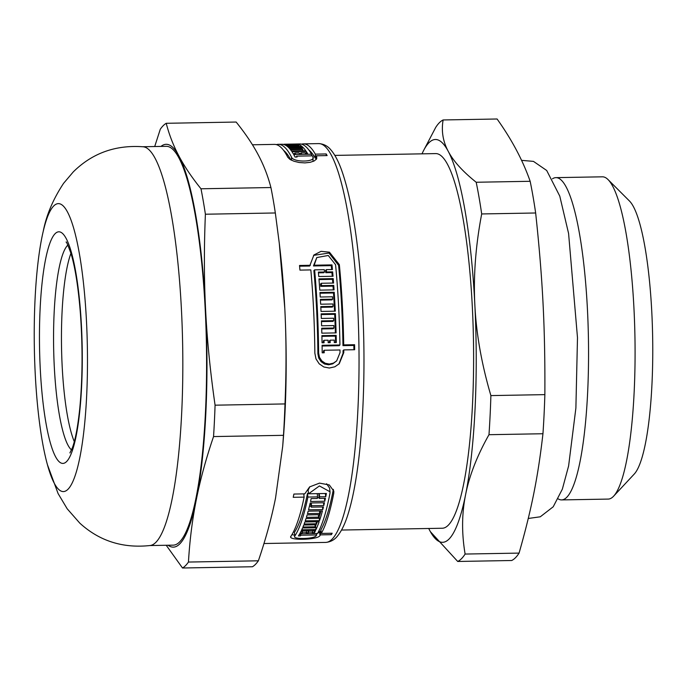 <?xml version="1.0" encoding="UTF-8"?>
<svg xmlns="http://www.w3.org/2000/svg" width="687" height="687" viewBox="0 0 687 687"><rect width="100%" height="100%" fill="white"/><g stroke="black" fill="none" stroke-linecap="round" stroke-linejoin="round"><path stroke-width="1.03" d="M334.835 155.399L435.644 153.596A187.353 34.479 89 0 1 473.463 340.305A187.353 34.479 89 0 1 442.334 528.243L341.533 530.046M430.38 531.678L457.714 561.468L511.686 560.506A221.6 40.782 89 0 0 519.08 553.095L465.116 554.057C461.612 533.344 461.776 513.515 465.614 494.58C469.35 475.653 477.139 455.696 488.981 434.699L542.953 433.737C537.955 477.31 531.54 509.393 519.08 553.095M443.124 119.959A221.6 40.782 89 0 0 435.73 127.378L423.561 150.599A201.454 37.081 89 0 1 448.233 151.312C442.935 141.436 441.226 130.985 443.124 119.959L497.087 118.997C511.849 139.693 522.876 160.457 530.158 181.291L476.194 182.253C462.746 171.51 453.42 161.196 448.233 151.312A201.454 37.081 89 0 1 474.854 304.976C473.343 276.165 475.619 245.826 481.69 213.949L535.654 212.987C542.756 279.326 545.229 328.154 544.86 394.63L490.887 395.592C481.604 363.99 476.263 333.788 474.854 304.976A201.454 37.081 89 0 1 465.614 494.58A201.454 37.081 89 0 1 430.371 531.669A201.454 37.081 89 0 1 429.753 530.527A201.454 37.081 89 0 1 428.714 528.483M530.158 181.291A221.6 40.782 89 0 1 535.654 212.987M544.86 394.63A221.6 40.782 89 0 1 542.953 433.737M490.887 395.592A221.6 40.782 89 0 1 488.981 434.699M476.194 182.253A221.6 40.782 89 0 1 481.69 213.949M422.016 153.845A201.454 37.081 89 0 1 423.561 150.599M465.116 554.057A221.6 40.782 89 0 1 457.714 561.468M552.468 178.792A161.162 29.661 89 0 1 555.886 177.641A161.162 29.661 89 0 1 588.424 338.253A161.162 29.661 89 0 1 561.648 499.913A161.162 29.661 89 0 1 558.188 498.891M555.886 177.641L602.413 176.817A161.162 29.661 89 0 1 608.021 179.565A161.162 29.661 89 0 1 634.951 337.42A161.162 29.661 89 0 1 613.671 496.134A161.162 29.661 89 0 1 608.175 499.088L561.648 499.913M608.021 179.565L629.421 200.956A139.006 25.582 89 0 1 652.65 337.102A139.006 25.582 89 0 1 634.299 473.996L613.671 496.134M313.564 255.366L328.979 253.048L338.605 265.362A195.409 35.964 89 0 1 342.968 345.638L353.857 345.449A195.409 35.964 89 0 1 353.917 349.726M299.584 266.195L309.665 266.024L313.942 254.98L321.061 251.339L329.442 252.181L339.344 264.624A199.436 36.703 89 0 1 343.706 344.908L354.595 344.711A199.436 36.703 89 0 1 354.655 349.717L343.766 349.915A199.436 36.703 89 0 1 343.792 352.568L339.249 363.732L334.87 366.781L329.339 368.034L323.826 366.978L319.189 363.809L315.994 358.906L314.844 353.092A199.436 36.703 -91 0 0 310.833 269.914L299.944 270.111A199.436 36.703 -91 0 0 299.515 265.474L310.404 265.285M343.766 349.915L343.036 350.645A195.409 35.964 89 0 1 343.062 353.307L338.88 364.093M314.612 269.854L313.873 270.584A195.409 35.964 89 0 1 317.883 353.762L318.734 358.056L321.095 361.68L324.53 364.016L328.609 364.797L332.723 363.852L336.673 360.881L340.022 352.637A199.436 36.703 -91 0 0 339.996 349.975L324.17 350.258A199.436 36.703 89 0 1 324.195 352.774L322.186 352.809A199.436 36.703 -91 0 0 322.091 345.295L339.928 344.977A199.436 36.703 -91 0 0 335.565 264.693L328.266 255.478L316.801 257.548L314.174 265.216L332.01 264.899A199.436 36.703 89 0 1 332.439 269.527L326.316 269.639A199.436 36.703 89 0 1 326.523 271.966L332.654 271.854A199.436 36.703 89 0 1 333.032 276.268L318.759 276.526A199.436 36.703 -91 0 0 318.382 272.112L324.513 272A199.436 36.703 -91 0 0 324.307 269.673L314.612 269.854A199.436 36.703 89 0 1 318.622 353.024L319.472 357.309L321.842 360.933L325.277 363.268L329.356 364.05L333.47 363.105L336.673 360.881M318.45 272.833L323.783 272.739L324.513 272M326.316 269.639L325.586 270.377A195.409 35.964 89 0 1 325.793 272.696L331.924 272.593A195.409 35.964 89 0 1 332.242 276.286M316.801 257.548L313.444 265.955L331.271 265.637A195.409 35.964 89 0 1 331.649 269.544M322.1 346.016L339.198 345.707L339.928 344.977M324.17 350.258L323.44 350.997A195.409 35.964 89 0 1 323.457 352.783M319.008 279.583L332.491 279.343L333.221 278.613A199.436 36.703 89 0 1 333.564 283.053L321.318 283.267L320.589 283.997A195.409 35.964 89 0 1 320.769 286.35L333.023 286.135A195.409 35.964 89 0 1 333.289 289.897M332.491 279.343A195.409 35.964 89 0 1 332.791 283.07M320.82 307.312L332.319 307.106L333.04 306.385A199.436 36.703 -91 0 0 332.912 303.98L320.657 304.204A199.436 36.703 -91 0 0 320.382 299.403L332.637 299.18A199.436 36.703 -91 0 0 332.491 296.793L320.236 297.016A199.436 36.703 -91 0 0 319.953 292.507L334.217 292.258A199.436 36.703 89 0 1 335.29 311.177L321.027 311.434A199.436 36.703 -91 0 0 320.786 306.608L333.04 306.385M319.996 293.22L333.504 292.98A195.409 35.964 89 0 1 334.543 311.194M320.425 300.107L331.915 299.901L332.637 299.18M321.173 314.56L334.689 314.32A195.409 35.964 89 0 1 335.359 332.92M321.456 321.593L332.963 321.387L333.684 320.666A199.436 36.703 -91 0 0 333.59 318.227L321.336 318.45A199.436 36.703 -91 0 0 321.138 313.856L335.402 313.607A199.436 36.703 89 0 1 336.098 332.903L321.834 333.161A199.436 36.703 -91 0 0 321.688 328.231L333.942 328.017A199.436 36.703 -91 0 0 333.865 325.561L321.61 325.784A199.436 36.703 -91 0 0 321.43 320.889L333.684 320.666M321.714 328.944L333.221 328.738L333.942 328.017M321.911 336.347L335.436 336.106L336.166 335.376A199.436 36.703 89 0 1 336.312 342.547L334.303 342.581A199.436 36.703 -91 0 0 334.251 340.099L330.146 340.168L329.417 340.898A195.409 35.964 89 0 1 329.451 342.667M335.436 336.106A195.409 35.964 89 0 1 335.574 342.564M330.146 340.168A199.436 36.703 89 0 1 330.189 342.658L328.18 342.693A199.436 36.703 -91 0 0 328.128 340.202L324.015 340.28L323.285 341.01A195.409 35.964 89 0 1 323.319 342.779M333.367 489.359L333.324 489.608A195.409 35.964 89 0 1 320.889 529.814L321.301 533.421L332.19 533.232A199.436 36.703 89 0 1 331.34 534.675L320.451 534.872A199.436 36.703 89 0 1 319.987 535.594C317.66 540.145 286.505 540.695 291.03 536.109A199.436 36.703 -91 0 0 304.126 497.122L293.237 497.311A199.436 36.703 -91 0 0 293.89 494.056L304.779 493.859L309.622 486.903L319.515 483.116L329.331 484.97L333.822 491.162L333.753 493.249A199.436 36.703 89 0 1 321.301 533.421M321.052 531.223L320.022 531.24A195.409 35.964 89 0 1 319.567 531.953L317.626 533.318M317.196 533.498L316.535 533.739M294.474 535.199L291.966 534.606M294.388 532.399L294.809 536.04C291.477 539.544 314.5 539.132 316.209 535.662A199.436 36.703 -91 0 0 316.673 534.941L300.854 535.225A199.436 36.703 89 0 1 300.417 535.903L298.407 535.937A199.436 36.703 -91 0 0 299.695 533.808L317.531 533.49A199.436 36.703 -91 0 0 329.975 493.318L330.026 491.78L319.438 485.932L308.549 493.798L326.385 493.472A199.436 36.703 89 0 1 325.741 496.735L319.61 496.838A199.436 36.703 89 0 1 319.283 498.427L325.415 498.315A199.436 36.703 89 0 1 324.779 501.235L310.515 501.493A199.436 36.703 -91 0 0 311.142 498.573L317.274 498.461A199.436 36.703 -91 0 0 317.6 496.881L307.905 497.053A199.436 36.703 89 0 1 294.809 536.04L294.388 532.399A195.409 35.964 89 0 0 307.484 493.429L307.905 497.053M308.506 493.412L307.484 493.429M319.206 497.732L317.42 497.766M319.112 493.609A195.409 35.964 89 0 1 318.862 494.812L319.283 498.427M330.035 491.78L329.605 488.122L326.617 483.777M309.811 486.765L308.128 490.157L308.549 493.798M310.928 502.987A195.409 35.964 89 0 1 310.782 503.58L311.202 507.152L323.457 506.937A199.436 36.703 89 0 1 322.787 509.556L308.523 509.814A199.436 36.703 -91 0 0 310.18 502.996L324.444 502.738A199.436 36.703 89 0 1 323.8 505.512L311.546 505.726A199.436 36.703 89 0 1 311.202 507.152M311.091 506.199L309.425 506.225M321.027 510.93A195.409 35.964 89 0 1 319.103 517.053L318.622 517.062M317.394 521.751A195.409 35.964 89 0 1 315.582 525.976L315.11 525.984M308.755 149.895A195.409 35.964 89 0 1 315.299 158.208L316.209 158.19M283.576 150.35A195.409 35.964 89 0 1 290.781 159.873M293.263 153.751A199.436 36.703 -91 0 0 291.966 151.69L306.23 151.432A199.436 36.703 89 0 1 307.536 153.502L305.517 153.536A199.436 36.703 -91 0 0 305.071 152.789L300.958 152.866A199.436 36.703 89 0 1 301.404 153.605L299.395 153.648A199.436 36.703 -91 0 0 298.939 152.9L294.835 152.978A199.436 36.703 89 0 1 295.281 153.716L293.263 153.751M306.222 153.519L306.23 151.432M300.949 153.613L300.958 152.866M288.806 147.748A199.436 36.703 -91 0 0 287.956 146.941L302.22 146.683A199.436 36.703 89 0 1 305.784 150.779L291.52 151.037A199.436 36.703 -91 0 0 290.61 149.818L302.864 149.603A199.436 36.703 -91 0 0 302.417 149.036L290.163 149.259A199.436 36.703 -91 0 0 289.261 148.22L301.516 148.006A199.436 36.703 -91 0 0 301.061 147.533L288.806 147.748M302.203 149.045L302.22 146.683M302.855 150.831L302.864 149.603M284.779 144.863A199.436 36.703 -91 0 0 283.92 144.562L298.192 144.304A199.436 36.703 89 0 1 301.765 146.297L287.501 146.554A199.436 36.703 -91 0 0 286.591 145.867L298.845 145.653A199.436 36.703 -91 0 0 298.398 145.352L286.144 145.575A199.436 36.703 -91 0 0 285.234 145.069L297.488 144.854A199.436 36.703 -91 0 0 297.033 144.648L284.779 144.863M298.184 145.361L298.192 144.304M298.845 146.348L298.845 145.653M283.465 144.442A199.436 36.703 -91 0 0 281.79 144.261L278.218 144.322A199.436 36.703 89 0 1 291.52 157.16C293.28 162.596 316.286 162.184 312.928 156.773A199.436 36.703 -91 0 0 312.448 155.855L296.629 156.138A199.436 36.703 89 0 1 297.076 157.005L295.067 157.04A199.436 36.703 -91 0 0 293.718 154.532L311.546 154.206A199.436 36.703 -91 0 0 299.626 143.944L296.054 144.004A199.436 36.703 89 0 1 296.423 144.012L284.169 144.227A199.436 36.703 89 0 1 284.624 144.261L296.878 144.038A199.436 36.703 89 0 1 297.737 144.184L283.465 144.442M282.288 144.27L284.169 144.425M276.337 144.622A199.436 36.703 89 0 1 278.218 144.322M316.2 159.461L316.226 155.786A199.436 36.703 89 0 1 316.698 156.713L316.621 158.869L314.311 160.887L310.232 162.312L304.916 162.896L299.188 162.51L293.976 161.247L289.905 159.35L287.75 157.229A199.436 36.703 -91 0 0 274.448 144.39L252.447 144.785M300.116 533.043A199.436 36.703 -91 0 0 301.327 530.673L315.591 530.424A199.436 36.703 89 0 1 314.388 532.794L312.37 532.829A199.436 36.703 -91 0 0 312.791 532.03L308.678 532.107A199.436 36.703 89 0 1 308.257 532.897L306.247 532.932A199.436 36.703 -91 0 0 306.668 532.142L302.555 532.219A199.436 36.703 89 0 1 302.134 533.009L300.116 533.043M314.114 530.45L314.388 532.794M312.611 530.476L312.791 532.03M308.497 530.553L308.678 532.107M304.135 524.001A199.436 36.703 -91 0 0 304.865 521.974L319.137 521.716A199.436 36.703 89 0 1 316.003 529.548L301.73 529.806A199.436 36.703 -91 0 0 302.546 527.977L314.801 527.762A199.436 36.703 -91 0 0 315.204 526.8L302.95 527.023A199.436 36.703 -91 0 0 303.74 525.031L315.994 524.816A199.436 36.703 -91 0 0 316.389 523.777L304.135 524.001M315.582 525.976L316.003 529.548M307.484 513.636A199.436 36.703 -91 0 0 308.162 511.162L322.435 510.905A199.436 36.703 89 0 1 319.515 520.609L305.251 520.858A199.436 36.703 -91 0 0 306.007 518.556L318.261 518.341A199.436 36.703 -91 0 0 318.639 517.148L306.385 517.363A199.436 36.703 -91 0 0 307.123 514.907L319.378 514.683A199.436 36.703 -91 0 0 319.738 513.412L307.484 513.636M319.103 517.053L319.515 520.609M323.483 502.755L323.8 505.512M311.228 502.978L311.546 505.726M319.24 493.601L319.61 496.838M325.363 493.498L325.741 496.735M324.444 498.333L324.779 501.235M317.222 493.644L317.6 496.881M303.748 493.884L304.126 497.122M324.015 340.28A199.436 36.703 89 0 1 324.066 342.761L322.048 342.804A199.436 36.703 -91 0 0 321.894 335.634L336.166 335.376M334.689 314.32L335.402 313.607M333.504 292.98L334.217 292.258M333.023 286.135L333.745 285.414A199.436 36.703 89 0 1 334.062 289.88L319.79 290.137A199.436 36.703 -91 0 0 318.957 278.87L333.221 278.613M325.793 272.696L326.523 271.966M331.924 272.593L332.654 271.854M294.826 153.725L294.835 152.978M301.507 149.053L301.516 148.006M297.48 145.369L297.488 144.854M313.074 161.454L312.928 156.773M296.621 157.014L296.629 156.138M311.537 155.872L311.546 154.206M326.205 155.606L326.213 153.948A199.436 36.703 89 0 1 327.115 155.588L316.226 155.786M315.299 158.208L315.324 154.146L326.213 153.948M301.516 144.176A199.436 36.703 89 0 1 303.396 143.875A199.436 36.703 89 0 1 315.324 154.146M290.807 536.908L291.03 536.109M307.982 530.562L308.257 532.897M306.479 530.587L306.668 532.142M302.374 530.656L302.555 532.219M301.859 530.665L302.134 533.009M314.972 524.834L315.204 526.8M316.157 521.768L316.389 523.777M318.347 514.7L318.639 517.148M319.455 510.956L319.738 513.412M322.486 506.954L322.787 509.556M316.509 533.507L316.673 534.941M300.683 533.79L300.854 535.225M300.176 533.799L300.417 535.903M320.022 531.24L320.451 534.872M331.168 533.249L331.34 534.675M320.769 286.35L321.49 285.629L333.745 285.414M321.318 283.267A199.436 36.703 89 0 1 321.49 285.629M342.968 345.638L343.706 344.908M331.271 265.637L332.01 264.899M313.444 265.955L314.174 265.216M353.857 345.449L354.595 344.711M74.299 441.621A103.746 19.099 89 0 1 61.538 347.665A103.746 19.099 89 0 1 70.941 253.314M53.672 206.014A144.004 26.501 89 0 1 87.258 379.31A144.004 26.501 89 0 1 47.412 464.661A144.004 26.501 89 0 1 43.247 231.253A144.004 26.501 89 0 1 53.672 206.014M215.074 405.184C210.265 371.727 207.105 339.928 205.602 309.785C204.056 279.643 203.987 247.792 205.396 214.224L275.332 212.97L279.3 243.438L284.796 308.369C286.35 338.511 286.419 370.37 285.002 403.93L215.074 405.184A223.61 41.16 89 0 1 213.545 436.571L283.473 435.326L282.7 446.31L275.556 497.981C271.623 517.783 265.895 538.728 258.381 560.798L188.453 562.052C189.741 540.085 192.386 519.2 196.37 499.397C200.303 479.586 206.031 458.65 213.545 436.571M200.99 188.788C191.776 177.349 184.442 166.46 178.981 156.121C173.468 145.79 169.217 134.85 166.22 123.299L236.156 122.046C245.371 133.484 252.704 144.373 258.166 154.712C263.679 165.043 267.93 175.984 270.927 187.534L200.99 188.788A223.61 41.16 89 0 1 205.396 214.224M166.22 123.299A223.61 41.16 89 0 0 160.286 129.25L154.704 146.529M166.22 545.263L182.51 568.003L252.447 566.749A223.61 41.16 89 0 0 258.381 560.798M285.002 403.93A223.61 41.16 89 0 1 283.473 435.326M279.3 243.438L279.884 248.419A201.454 37.081 89 0 1 284.796 308.369A201.454 37.081 89 0 1 283.293 439.053L282.7 446.31M270.927 187.534A223.61 41.16 89 0 1 275.332 212.97M160.947 146.417A201.454 37.081 89 0 1 178.981 156.121A201.454 37.081 89 0 1 205.602 309.785A201.454 37.081 89 0 1 196.37 499.397A201.454 37.081 89 0 1 168.075 545.229M188.453 562.052A223.61 41.16 89 0 1 182.51 568.003M43.247 231.253C46.39 215.022 53.182 199.032 63.616 183.283L73.286 171.887C92.298 153.115 115.614 144.751 143.248 146.786A199.436 36.703 89 0 1 182.665 345.501A199.436 36.703 89 0 1 150.367 545.495C122.956 548.518 99.417 541.055 79.769 523.108L67.171 508.766L58.077 493.524L47.412 464.661M142.81 146.743L166.177 146.322A199.436 36.703 89 0 1 206.435 345.08A199.436 36.703 89 0 1 173.304 545.143L149.938 545.555M291.503 160.243L291.52 157.16M333.324 489.608L333.753 493.249M317.883 353.762L318.622 353.024M338.605 265.362L339.344 264.624M316.681 158.757L316.698 156.713M303.396 143.875L318.622 143.6A199.436 36.703 89 0 1 358.88 342.349A199.436 36.703 89 0 1 325.75 542.412L263.963 543.52M319.567 531.953L319.987 535.594M343.062 353.307L343.792 352.568M71.525 449.933A103.746 19.099 89 0 1 53.655 348.67A103.746 19.099 89 0 1 67.558 245.396A103.746 19.099 89 0 1 67.867 245.104M55.08 233.717A115.837 21.323 -91 0 0 45.874 422.557A115.837 21.323 -91 0 0 81.598 386.755A115.837 21.323 -91 0 0 55.08 233.717M521.536 160.346L533.473 161.385L546.697 170.479L559.776 196.121L568.587 233.486L577.492 337.695L575.886 408.078L568.604 465.975L562.352 489.144L553.215 506.783L540.283 516.796L528.269 518.47M66.132 242.167C66.124 240.931 67.738 244.675 70.967 253.4C75.184 267.38 78.318 287.303 80.379 313.16C82.801 346.883 82.595 378.674 79.752 408.533C77.846 426.627 75.39 439.732 72.367 447.83L69.902 452.931M318.622 143.6C323.714 143.884 327.862 146.048 331.057 150.11C334.921 154.678 338.408 161.282 341.525 169.929C349.889 193.442 356.098 227.534 360.16 272.224C364.788 326.505 365.209 379.645 361.414 431.651C358.597 467.727 353.994 495.696 347.605 515.559C344.831 524.147 341.628 530.768 337.978 535.422C334.921 539.621 330.842 541.949 325.75 542.412"/></g></svg>
